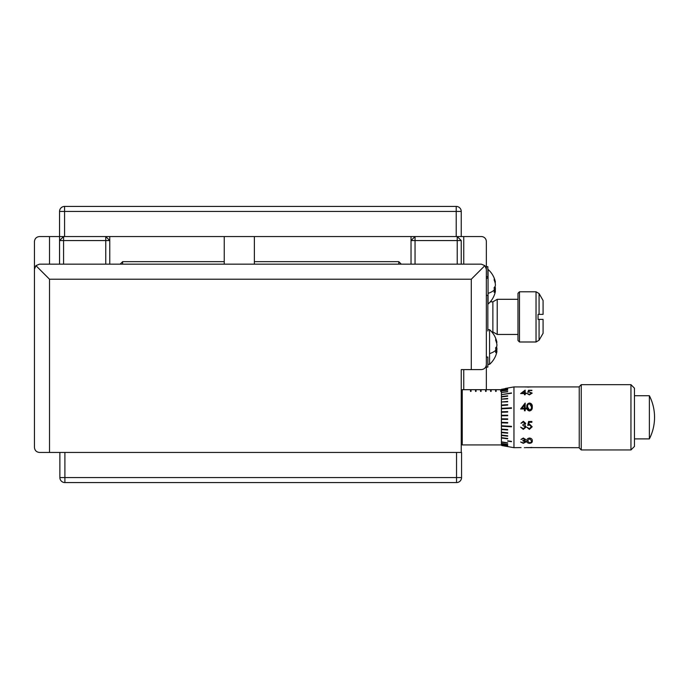 <?xml version="1.0" encoding="UTF-8"?>
<svg xmlns="http://www.w3.org/2000/svg" width="689" height="689" viewBox="0 0 689 689"><rect width="100%" height="100%" fill="white"/><g stroke="black" fill="none" stroke-linecap="round" stroke-linejoin="round"><path stroke-width="1.03" d="M122.642 264.163L122.642 261.656L120.127 264.163M398.793 264.163L398.793 261.656L254.37 261.656M122.642 261.656L224.244 261.656M401.308 264.163L398.793 261.656M456.221 206.424A5.021 5.021 0 0 1 461.242 211.445L461.242 236.551L456.221 236.551L456.221 211.445L461.242 211.445A5.021 5.021 0 0 0 456.221 206.424L456.221 211.445L64.577 211.445L64.577 236.551L59.555 236.551L59.555 211.445A5.021 5.021 0 0 1 64.577 206.424L456.221 206.424M64.577 236.551L456.221 236.551M461.242 264.163L461.242 240.564L411.032 240.564L411.032 236.551M411.032 264.163L411.032 240.564L415.045 236.551L415.045 264.163M457.22 264.163L457.22 236.551L461.242 240.564M461.242 452.449L461.242 369.605L461.242 390.697L462.241 389.69L470.527 389.69L470.527 391.43L471.026 391.43L471.026 389.69L475.548 389.69L475.548 391.43L476.047 391.43L476.047 389.69L480.569 389.69L480.569 391.43L481.068 391.43L481.068 389.69L485.59 389.69L485.59 391.43L486.089 391.43L486.089 389.69L490.611 389.69L490.611 391.43L491.111 391.43L491.111 389.69L495.632 389.69L495.632 391.43L496.132 391.43L496.132 389.69L500.653 389.69L500.653 391.43L501.153 391.43L501.411 389.69L498.647 389.69M491.8 331.952L492.876 331.952L492.876 301.825L497.217 299.31L497.217 334.458L517.982 334.458M543.078 314.373L539.074 314.373L543.078 314.373L543.078 300.473L539.074 293.54L536.033 291.783L536.033 341.994L539.074 340.228L539.074 319.395L538.057 319.395L538.057 314.373L539.074 314.373L539.074 293.54M543.078 319.395L539.074 319.395L543.078 319.395L543.078 333.295L539.074 340.228M519.48 341.994L517.982 340.487L517.982 293.281L519.48 291.783L519.48 341.994L536.033 341.994M105.753 264.163L105.753 236.551L109.766 240.564L109.766 264.163M63.569 264.163L63.569 240.564L59.555 240.564L63.569 236.551L63.569 240.564L109.766 240.564L109.766 236.551M486.348 389.69L486.348 364.584C486.029 367.616 484.35 369.287 481.327 369.605L471.285 369.605L471.285 279.226L484.875 265.635L486.348 269.184L486.348 241.572A5.021 5.021 0 0 0 481.327 236.551L461.242 236.551M49.513 264.163L49.513 236.551L39.471 236.551C36.439 236.87 34.769 238.54 34.45 241.572L34.45 422.323M59.555 264.163L59.555 236.551L49.513 236.551M463.749 389.69L463.749 369.605M463.749 264.163L463.749 236.551M495.649 347.911L496.89 347.867A22.952 8.768 0 0 0 496.373 347.006M496.623 350.925A22.952 21.213 180 0 0 496.89 349.736L496.89 347.867M496.89 349.736L495.77 349.65M487.855 329.686L489.569 329.686L489.569 353.629A23.099 8.819 0 0 0 495.779 350.253A23.013 19.034 -127.4 0 1 495.649 352.613A22.952 8.768 0 0 0 496.89 350.934L495.77 350.899M496.89 350.934L496.89 351.709A22.952 21.213 0 0 1 496.373 353.784A23.099 23.099 0 0 1 489.569 364.335L489.569 353.629M496.416 342.347L496.89 342.312L496.623 343.096M496.89 342.312A22.952 21.213 180 0 0 496.373 340.237A22.952 21.213 180 0 0 495.649 338.239A23.013 7.863 -28.3 0 1 495.649 340.22A22.952 21.213 0 0 1 496.89 344.285L496.89 346.154A22.952 8.768 180 0 1 495.649 347.833A23.013 19.034 -127.4 0 1 495.779 350.253M487.855 331.004L487.855 295.314L486.348 295.314M503.805 445.895L513.96 447.686L521.073 447.592M505.287 388.458L513.96 386.925L579.234 386.925M525.957 447.6L579.234 447.686M531.46 447.652L530.84 447.686M525.285 447.686L524.372 447.661M486.348 367.091L487.855 367.091L487.855 357.048L486.348 357.048M486.348 266.677L487.855 266.677L487.855 278.201L486.348 278.201M494.151 287.657L495.382 287.614A22.952 8.768 0 0 0 494.866 286.762M495.115 290.672A22.952 21.213 180 0 0 495.382 289.483L495.382 287.614M495.382 289.483L494.263 289.397M494.909 282.094L495.382 282.059A22.952 21.213 180 0 0 494.866 279.984A23.099 23.099 0 0 0 488.062 269.433L488.062 293.376A23.099 8.819 0 0 0 494.271 290A23.013 19.034 -127.4 0 1 494.142 292.36A22.952 8.768 0 0 0 495.382 290.68L494.263 290.646M495.382 290.68L495.382 291.456A22.952 21.213 0 0 1 494.866 293.531A23.099 23.099 0 0 1 488.062 304.082L488.062 293.376M495.382 282.059L495.115 282.843M494.866 279.984A22.952 21.213 180 0 0 494.142 277.986A23.013 7.863 -28.3 0 1 494.142 279.967A22.952 21.213 0 0 1 495.382 284.032L495.382 285.901A22.952 8.768 180 0 1 494.142 287.58A23.013 19.034 -127.4 0 1 494.271 290M529.522 447.626L527.748 447.635M531.865 447.419L528.704 447.661M527.541 440.9L529.531 442.889L531.253 442.123L531.563 440.9L529.531 438.617L527.541 440.9L529.531 438.617M529.531 438.583L531.563 440.9M532.278 440.865C532.476 442.252 531.555 443.061 529.505 443.277C527.49 443.061 526.594 442.252 526.818 440.865M529.505 443.32C527.507 443.13 526.611 442.321 526.818 440.9C526.594 439.384 527.49 438.419 529.505 438.023C531.52 438.368 532.442 439.324 532.278 440.9C532.468 442.304 531.546 443.113 529.505 443.32L529.505 443.277M525.69 439.461L524.751 440.555L526.103 441.89L523.321 443.32L520.643 442.019L523.339 442.889L525.38 441.933L522.908 440.865L524.966 439.461L523.356 438.583L520.962 439.444M526.103 441.856L523.321 443.277L520.643 441.985M524.966 439.496L523.356 438.617L520.953 439.479L523.339 438.023L525.69 439.496L524.751 440.555M522.908 440.374L522.908 440.9L525.38 441.933M526.921 427.283L529.376 429.393L532.175 426.749L529.376 429.376L526.921 427.266L529.419 428.636L531.46 426.724L529.522 425.001L527.748 425.406L528.575 421.487L531.865 421.487L531.865 422.288L529.135 422.288L528.704 424.372L529.652 424.217L532.175 426.836M531.865 421.487L531.865 422.297L529.135 422.288M531.46 426.724L529.522 425.001M529.522 425.018L527.748 425.414M529.135 422.297L528.704 424.372M524.751 424.949L525.69 423.339L524.751 424.941L526.103 426.973L523.321 429.376L520.643 427.171L523.339 428.636L525.38 427.042L522.908 425.406L522.908 424.622L524.966 423.33L523.356 422.09L520.953 423.304L523.339 421.28L525.69 423.399M520.643 427.189L523.321 429.393L526.095 427.059M524.966 423.339L523.356 422.09L520.953 423.313M522.908 424.622L522.908 425.414L525.38 427.042M527.541 406.941L527.541 406.923C527.352 408.723 528.015 409.809 529.531 410.17L531.253 408.835L531.563 406.923L529.531 403.797C528.015 404.116 527.352 405.158 527.541 406.923L529.531 410.188L531.253 408.853L531.563 406.923M527.679 405.416L527.55 406.536M531.555 406.691L531.383 405.425M526.827 406.768L526.818 406.932C526.594 404.77 527.49 403.487 529.505 403.065C531.52 403.409 532.442 404.693 532.278 406.923C532.468 409.128 531.546 410.48 529.505 410.971C527.507 410.515 526.611 409.163 526.818 406.923C526.594 404.805 527.49 403.521 529.505 403.091L531.977 404.848M522.055 408.189L524.45 404.925L524.45 408.189L522.055 408.189L524.45 408.207M520.643 408.99L525.173 403.091M524.45 408.99L524.45 410.773L524.45 408.973L520.643 408.973L525.173 403.065L525.173 408.189L526.103 408.207L526.103 408.973L525.173 408.973L525.173 410.773L524.45 410.773M525.173 408.99L525.173 410.773M525.173 408.189L526.103 408.189L526.103 408.973M527.748 392.325L528.575 390.275L531.865 390.275L529.135 390.611L528.704 391.722L532.175 393.135M526.939 393.479L529.419 394.401L531.46 393.118L529.522 392.05L527.748 392.282L528.575 390.275M528.575 390.224L531.865 390.611M528.704 391.679L532.175 393.092L529.376 394.909L526.921 393.436L529.419 394.401M529.419 394.358L531.46 393.074M524.45 391.128L524.45 393.066L522.055 393.066L524.45 391.128M522.055 393.066L524.45 393.066M520.643 393.608L525.173 390.181M524.45 393.608L524.45 394.771L524.45 393.565L520.643 393.565L525.173 390.138L525.173 393.1L526.103 393.565L525.173 393.565L525.173 394.771L524.45 394.771M525.173 393.608L525.173 394.771M525.173 393.066L526.103 393.066L526.103 393.565M526.008 386.925L527.989 387.063M527.989 387.115L530.013 386.934M525.561 386.977L526.008 386.977M529.996 386.977L530.435 386.977M511.496 393.23L501.411 394.668L501.411 396.95L507.681 396.141M511.496 408.293L511.496 407.81L511.496 408.293L501.411 408.844L501.411 412.272L507.681 412.065L507.681 411.574L507.681 412.065M511.496 426.801L511.496 426.319L511.496 426.801L501.411 426.25L507.681 426.586M511.496 441.675L507.681 441.132M507.681 388.234L501.411 389.337L507.681 388.295M507.681 388.889L501.411 389.965L507.681 389.018M507.681 390L501.411 391.025L507.681 390.181M507.681 391.533L501.411 392.506L507.681 391.774M511.496 392.937L501.411 394.668M507.681 395.796L501.411 396.606M507.681 398.457L501.411 399.164L507.681 398.845M507.681 401.411L501.411 402.006L507.681 401.833M507.681 404.615L507.681 405.072L507.681 404.615L501.411 405.089L501.411 405.545L507.681 405.072M511.496 407.81L501.411 408.362L501.411 408.844M507.681 411.574L501.411 411.781M507.681 415.217L507.681 415.717L507.681 415.217L501.411 415.286L501.411 415.786L507.681 415.717M501.411 415.786L501.411 418.826L507.681 418.895L507.681 419.394L501.411 419.325L507.681 419.394L507.681 418.895L501.411 418.826L501.411 422.831L507.681 423.037L507.681 422.546L507.681 423.037M507.681 422.546L501.411 422.34L507.681 422.546M511.496 426.319L501.411 425.768L501.411 429.523L507.681 429.996L501.411 429.523L501.411 432.606L507.681 433.2L501.411 432.606L501.411 435.448L507.681 436.154L501.411 435.448L501.411 438.006L507.681 438.815L501.411 438.006L501.411 442.105L507.681 443.079L501.411 442.105L501.411 443.587L507.681 444.612L501.411 443.587L501.411 444.646L507.681 445.714L501.411 444.646L501.411 445.275L507.681 446.377M507.681 429.54L507.681 429.996L507.681 429.54L501.411 429.066L507.681 429.54M507.681 432.778L501.411 432.184L507.681 432.778M507.681 435.767L501.411 435.06L507.681 435.767M507.681 438.471L501.411 437.661L507.681 438.471M507.681 440.839L511.496 441.382M507.681 442.838L501.411 441.864L507.681 442.838M507.681 444.431L501.411 443.397L507.681 444.431M507.681 445.594L501.411 444.517L507.681 445.594M507.681 446.308L501.411 445.215L507.681 446.308M507.681 446.575L501.885 445.55M501.411 422.831L501.411 425.768L507.681 426.112M507.681 388.036L507.207 388.122M471.026 389.741L470.527 389.741L471.026 389.741M476.047 389.741L475.548 389.741L476.047 389.741M481.068 389.741L480.569 389.741L481.068 389.741M486.089 389.741L485.59 389.741L486.089 389.741M491.111 389.741L490.611 389.741L491.111 389.741M496.132 389.741L495.632 389.741L496.132 389.741M501.153 389.741L500.653 389.741L501.153 389.741M630.952 449.943L634.466 446.429L634.466 388.183L630.952 384.669L581.24 384.669L581.24 449.943L630.952 449.943L630.952 384.669M581.24 384.669L579.234 386.675L579.234 447.936L581.24 449.943M461.242 443.914L462.241 444.922L501.411 444.922M468.02 389.69L462.198 389.741M501.411 412.272L501.411 415.286M501.411 405.545L501.411 408.362M501.411 402.428L501.411 405.089M501.411 399.551L501.411 402.006M501.411 396.95L501.411 399.164M501.411 392.747L501.411 394.375M501.411 391.214L501.411 392.506M501.411 390.086L501.411 391.025M501.411 389.397L501.411 389.965M634.466 438.893L649.382 438.893A47.696 47.696 0 0 0 649.382 395.719L649.382 438.893M634.466 395.719L649.382 395.719M473.042 389.69L468.52 389.69M478.063 389.69L473.541 389.69M483.084 389.69L478.562 389.69M488.105 389.69L483.583 389.69M493.126 389.69L488.604 389.69M498.147 389.69L493.625 389.69M462.241 389.69L462.241 444.922M484.875 265.635L481.327 264.163L39.471 264.163L35.923 265.635L34.45 269.184L34.45 447.428C34.769 450.46 36.439 452.13 39.471 452.449L461.561 452.449L461.561 477.555A5.021 5.021 0 0 1 456.54 482.576L64.895 482.576A5.021 5.021 0 0 1 59.874 477.555L59.874 452.449M471.285 279.226L49.513 279.226L49.513 452.449M49.513 279.226L35.923 265.635M486.348 269.184L486.348 364.584M461.242 369.605L471.285 369.605M513.96 386.925L513.96 447.686M59.555 211.445A5.021 5.021 0 0 1 64.577 206.424L64.577 211.445L59.555 211.445M486.348 276.72L487.855 276.72M64.895 452.449L64.895 477.555L456.54 477.555L456.54 452.449M456.54 482.576L456.54 477.555L461.561 477.555M59.874 477.555L64.895 477.555L64.895 482.576M224.244 236.551L224.244 264.163M254.37 236.551L254.37 264.163M497.217 299.31L517.982 299.31M519.48 291.783L536.033 291.783M492.876 331.952L497.217 334.458M490.301 301.825L492.876 301.825M496.373 340.237A23.099 23.099 0 0 0 489.569 329.686M487.855 364.335L489.569 364.335"/></g></svg>
